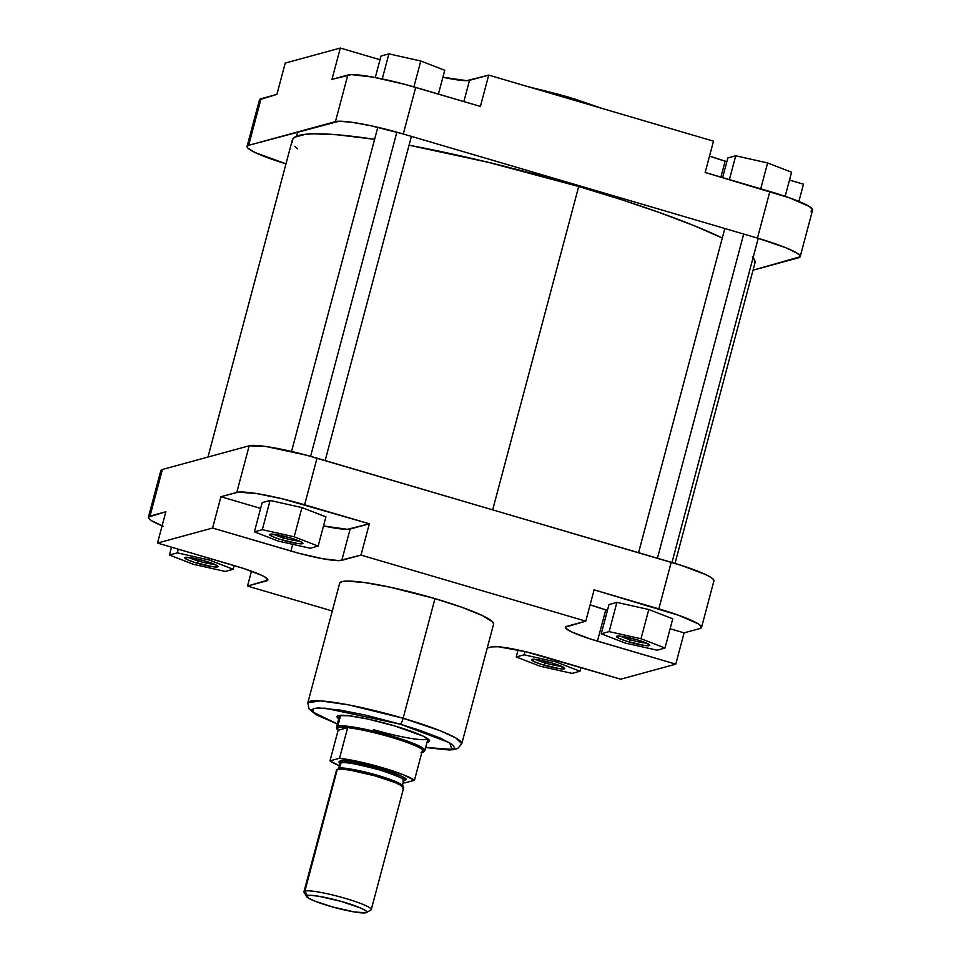 <?xml version="1.0" encoding="UTF-8"?>
<svg xmlns="http://www.w3.org/2000/svg" width="961" height="961" viewBox="0 0 961 961"><rect width="100%" height="100%" fill="white"/><g stroke="black" fill="none" stroke-linecap="round" stroke-linejoin="round"><path stroke-width="1.44" d="M567.266 96.737A5.802 1.189 106.4 0 1 567.434 96.737A5.802 1.189 106.4 0 1 567.771 98.346A5.802 1.189 -73.6 0 0 567.434 96.737A5.802 1.189 -73.6 0 0 567.266 96.737M247.061 146.42L259.47 99.812A58.02 7.111 -165.1 0 1 261.056 98.707L248.647 145.315L335.437 121.639L347.834 75.03L331.977 79.355L340.314 48.05L285.237 63.078L276.9 94.382L261.056 98.707L248.647 145.315A58.02 7.111 14.9 0 0 247.061 146.42A58.02 7.111 14.9 0 0 285.982 163.838L255.17 152.583L247.686 147.934L247.085 146.336L248.647 145.315L339.089 121.23L352.038 122.311L370.754 125.723L403.284 133.999L415.681 87.403L480.392 106.419L404.797 84.34L373.24 77.144L351.486 74.622L331.977 79.355L340.314 48.05L380.015 59.726L340.314 48.05L285.237 63.078L276.9 94.382L259.494 99.728M811 211.156L812.538 209.414L809.234 206.435L789.702 197.906L705.158 172.475L769.869 191.503L757.46 238.1L785.485 247.614L796.837 253.043L799.564 255.145L800.165 256.743L753.028 270.197L798.603 257.764A58.02 7.111 14.9 0 0 800.189 256.671L812.586 210.063A58.02 7.111 -165.1 0 0 769.869 191.503L757.46 238.1L403.284 133.999L757.46 238.1A58.02 7.111 14.9 0 1 800.189 256.671M601.454 108.245L573.981 98.755M560.395 94.755L527.913 86.634M803.48 184.188L789.498 180.067L803.48 184.188L798.891 201.414L803.48 184.188M726.852 161.664L709.518 156.09A43.521 5.334 -165.1 0 0 725.147 161.16L720.906 177.112L725.147 161.16L726.852 161.664M713.494 141.171L488.717 75.114L466.782 80.652L442.901 77.252A43.521 5.334 -165.1 0 0 469.521 80.352L463.875 101.566L469.521 80.352L488.717 75.114L713.494 141.171L705.158 172.475L713.494 141.171M480.392 106.419L488.717 75.114L480.392 106.419M403.284 133.999L415.681 87.403A58.02 7.111 -165.1 0 0 347.834 75.03L335.437 121.639A58.02 7.111 14.9 0 1 403.284 133.999M727.837 157.964L735.73 155.802L767.611 162.938L791.588 172.223L785.173 196.32L791.588 172.223L767.611 162.938L760.728 188.812L767.611 162.938L735.73 155.802L729.399 179.599L735.73 155.802L727.837 157.964L722.6 177.605L727.837 157.964M381 56.026L388.905 53.864L420.786 60.999L444.763 70.285L438.42 94.082L444.763 70.285L420.786 60.999L413.891 86.874L420.786 60.999L388.905 53.864L382.238 78.922L388.905 53.864L381 56.026L375.283 77.517L381 56.026M578.702 186.506L492.681 509.798L578.702 186.506L621.491 199.684L660.531 212.934L694.298 225.751L722.3 238.004A239.349 29.323 -165.1 0 0 578.702 186.506A239.349 29.323 -165.1 0 0 409.062 145.207L488.5 162.373L578.702 186.506M675.018 563.398L754.926 263.086A239.349 29.323 -165.1 0 0 753.088 257.68M297.49 148.787L294.883 146.264M292.54 142.684L292.432 139.681L294.534 137.267L305.334 134.324L313.923 133.819L337.047 134.756L374.598 139.321A239.349 29.323 -165.1 0 0 292.324 139.994L207.972 457.04M752.367 256.827L754.709 260.395L754.829 263.41M620.482 636.17A15.052 1.838 -165.1 0 0 630.2 639.762L629.143 641.984A17.226 2.114 14.9 0 1 616.65 636.254A17.226 2.114 14.9 0 1 637.071 639.822L648.759 644.254L649.288 645.66L644.35 645.456L626.067 641.035L618.86 638.308L616.469 636.446L624.47 636.771L637.071 639.822A17.226 2.114 14.9 0 1 649.696 645.047A17.226 2.114 14.9 0 1 629.143 641.984L630.2 639.762A15.052 1.838 14.9 0 1 620.482 636.17M535.493 659.366A15.052 1.838 -165.1 0 0 545.211 662.958L544.154 665.18A17.226 2.114 14.9 0 1 531.673 659.45A17.226 2.114 14.9 0 1 552.082 663.018L564.587 668.075L563.218 668.964L559.374 668.652L541.079 664.231L533.884 661.492L531.481 659.642L536.875 659.534L552.082 663.018A17.226 2.114 14.9 0 1 564.708 668.243A17.226 2.114 14.9 0 1 544.154 665.18L545.211 662.958A15.052 1.838 14.9 0 1 535.493 659.366M188.668 557.428A15.052 1.838 -165.1 0 0 198.386 561.02L197.329 563.242A17.226 2.114 14.9 0 1 184.836 557.512A17.226 2.114 14.9 0 1 205.258 561.068L216.946 565.512L217.462 566.906L212.537 566.714L194.242 562.293L187.047 559.554L184.656 557.704L190.038 557.596L205.258 561.068A17.226 2.114 14.9 0 1 217.871 566.293A17.226 2.114 14.9 0 1 197.329 563.242L198.386 561.02A15.052 1.838 14.9 0 1 188.668 557.428M273.657 534.232A15.052 1.838 -165.1 0 0 283.375 537.824L282.318 540.046A17.226 2.114 14.9 0 1 269.825 534.316A17.226 2.114 14.9 0 1 290.246 537.884L301.934 542.316L302.451 543.71L297.526 543.518L279.231 539.097L272.035 536.358L269.633 534.508L277.645 534.833L290.246 537.884A17.226 2.114 14.9 0 1 302.859 543.109A17.226 2.114 14.9 0 1 282.318 540.046L283.375 537.824A15.052 1.838 14.9 0 1 273.657 534.232M338.716 718.768A47.87 5.862 14.9 0 1 337.611 715.909A47.87 5.862 14.9 0 1 394.346 725.819L367.51 718.984L348.879 715.753L338.368 715.609L337.107 717.05L338.716 718.768M400.317 724.186L449.712 742.769L451.85 749.388L425.663 747.442L444.751 749.676L450.661 749.568L454.649 747.91L452.487 744.619L440.45 738.168L419.717 730.3L400.317 724.186A5.802 1.189 -73.6 0 0 403.127 718.263A5.802 1.189 106.4 0 1 400.317 724.186L365.624 715.128L340.506 710.131L318.632 707.933L313.983 708.449L312.001 709.747L314.163 713.038L318.944 716.017L337.347 723.945L313.154 712.173L313.574 708.569L325.022 708.161L400.317 724.186M425.639 747.514L449.039 749.964L453.76 749.64L457.76 748.463L461.773 743.742L455.91 738L440.162 730.744L403.127 718.263A79.643 9.754 14.9 0 1 461.773 743.742L493.606 624.097A79.643 9.754 -165.1 0 0 434.973 598.607L403.127 718.263L434.973 598.607L390.334 587.243L364.639 582.558L346.873 581.081L341.852 581.633L339.714 583.027M283.807 536.154L283.375 537.824L283.807 536.154M198.819 559.35L198.386 561.02L198.819 559.35M630.644 638.092L630.2 639.762L630.644 638.092M545.656 661.288L545.211 662.958L545.656 661.288M163.106 526.232L151.766 520.814L149.027 518.7L148.438 517.102L165.845 511.757L157.52 543.061L235.853 566.089A43.521 5.334 14.9 0 1 267.891 580.012A43.521 5.334 14.9 0 1 266.702 580.828L247.506 586.066L251.482 571.158L247.506 586.066L332.278 610.98L247.506 586.066L267.879 580.072L265.38 577.285L261.812 575.375L243.626 568.48L157.52 543.061L212.597 528.033L220.934 496.729L260.635 508.405L220.934 496.729L238.352 492.116L257.62 493.726L282.762 498.927L369.336 523.793L347.401 529.331L323.521 525.931A43.521 5.334 -165.1 0 0 350.14 529.03L369.336 523.793L361 555.098L585.778 621.154L565.416 627.161L565.861 628.362L571.471 631.845L589.658 638.741L675.763 664.159L620.686 679.199L525.955 651.786L498.423 646.765L491.479 646.897L487.227 648.05L491.479 646.897A43.521 5.334 14.9 0 1 542.352 656.171L620.686 679.199L675.763 664.159L684.1 632.867L670.117 628.746L684.1 632.867L699.944 628.53L684.1 632.867L675.763 664.159L597.43 641.143L605.766 609.839L590.138 604.769A43.521 5.334 -165.1 0 0 605.766 609.839L607.46 610.343L605.766 609.839L597.43 641.143A43.521 5.334 14.9 0 1 565.392 627.221A43.521 5.334 14.9 0 1 566.582 626.392L585.778 621.154L594.102 589.85L678.646 615.28L698.191 623.809L701.482 626.788L699.944 628.53A58.02 7.111 14.9 0 0 701.53 627.437A58.02 7.111 14.9 0 0 658.814 608.878L671.21 562.269L306.139 455.118L265.789 446.469L249.187 445.796L162.397 469.485L160.835 470.506L161.436 472.091M325.923 516.874L301.958 507.588L270.077 500.453L262.173 502.615L270.077 500.453L262.305 529.679L254.401 531.829L278.378 541.115L310.247 548.25L318.151 546.088L294.174 536.803L262.305 529.679L254.401 531.829L262.173 502.615L254.401 531.829L278.378 541.115L310.247 548.25L318.151 546.088L325.923 516.874L318.151 546.088L294.174 536.803L301.958 507.588L325.923 516.874M672.76 618.812L648.783 609.526L616.902 602.391L608.998 604.553L616.902 602.391L609.13 631.617L601.226 633.767L625.203 643.053L657.084 650.189L664.988 648.026L641.011 638.741L609.13 631.617L601.226 633.767L608.998 604.553L601.226 633.767L625.203 643.053L657.084 650.189L664.988 648.026L672.76 618.812L664.988 648.026L641.011 638.741L648.783 609.526L672.76 618.812M713.915 580.912L713.314 579.315L710.587 577.201L705.83 574.654L681.589 565.464L317.022 458.169L304.625 504.777L369.336 523.793L361 555.098L585.778 621.154L594.102 589.85L658.814 608.878L671.21 562.269A58.02 7.111 -165.1 0 1 713.939 580.828L701.53 627.437M212.597 528.033L299.099 553.344L322.764 558.749L339.077 560.635L361 555.098L341.816 560.335L350.14 529.03L341.816 560.335A43.521 5.334 14.9 0 1 290.931 551.049L292.721 544.322L290.931 551.049L212.597 528.033L220.934 496.729L236.778 492.404L249.187 445.796L162.397 469.485L150 516.093L165.845 511.757L157.52 543.061L212.597 528.033M493.57 624.194L492.753 622.007L482.482 615.617L462.193 607.4L434.973 598.607A79.643 9.754 -165.1 0 0 339.689 583.135L307.844 702.779A79.643 9.754 14.9 0 1 403.127 718.263L348.687 704.893L320.421 700.869L307.844 702.779L309.01 708.906L316.001 714.624L337.323 724.005M426.984 742.276L429.147 741.676L429.543 740.595L422.9 736.042L394.346 725.819A47.87 5.862 14.9 0 1 429.423 740.342A47.87 5.862 14.9 0 1 427.032 742.264M427.849 738.829A45.696 5.598 14.9 0 1 373.373 729.615A45.696 5.598 -165.1 0 0 427.849 738.829M162.397 469.485A58.02 7.111 -165.1 0 0 160.811 470.578L148.414 517.186A58.02 7.111 14.9 0 1 150 516.093L162.397 469.485M162.109 525.823A58.02 7.111 14.9 0 1 148.414 517.186M249.187 445.796L236.778 492.404A58.02 7.111 14.9 0 1 304.625 504.777L317.022 458.169A58.02 7.111 -165.1 0 0 249.187 445.796M561.428 666.261A15.052 1.838 14.9 0 1 545.211 662.958A15.052 1.838 -165.1 0 0 561.428 666.261M646.405 643.065A15.052 1.838 14.9 0 1 630.2 639.762A15.052 1.838 -165.1 0 0 646.405 643.065M214.591 564.323A15.052 1.838 14.9 0 1 198.386 561.02A15.052 1.838 -165.1 0 0 214.591 564.323M299.58 541.127A15.052 1.838 14.9 0 1 283.375 537.824A15.052 1.838 -165.1 0 0 299.58 541.127M266.702 580.828L267.266 578.702L266.702 580.828M648.783 609.526L641.011 638.741L609.13 631.617L616.902 602.391L648.783 609.526M524.141 654.813L516.237 656.964L540.214 666.249L572.095 673.385L580 671.222L556.023 661.937L524.141 654.813L516.237 656.964L518.099 649.984L516.237 656.964L540.214 666.249L572.095 673.385L580 671.222L580.985 667.523L580 671.222L556.023 661.937L556.455 660.315L556.023 661.937L524.141 654.813L525.006 651.558L524.141 654.813M177.317 552.863L169.412 555.026L193.389 564.311L225.27 571.447L233.163 569.284L209.198 559.999L177.317 552.863L169.412 555.026L171.502 547.169L169.412 555.026L193.389 564.311L225.27 571.447L233.163 569.284L234.148 565.585L233.163 569.284L209.198 559.999L209.618 558.377L209.198 559.999L177.317 552.863L178.302 549.175L177.317 552.863M301.958 507.588L294.174 536.803L262.305 529.679L270.077 500.453L301.958 507.588M339.99 763.226L339.87 761.052A1.454 1.405 -105.3 0 1 340.855 762.842L339.377 768.416A32.998 4.048 14.9 0 0 338.476 769.04L339.377 768.416A1.454 1.405 -105.3 0 1 338.993 769.076A1.454 1.405 74.7 0 0 339.377 768.416A32.998 4.048 14.9 0 1 374.706 774.518A32.998 4.048 14.9 0 1 402.263 786.002L403.74 780.44A32.998 4.048 -165.1 0 0 376.195 768.944A32.998 4.048 -165.1 0 0 340.855 762.842L340.158 763.178M403.644 780.236L404.569 780.08A1.454 1.405 74.7 0 0 403.98 780.032A1.454 1.405 -105.3 0 1 404.569 780.08L403.836 780.212M366.465 912.542L370.862 910.043A34.812 4.264 -165.1 0 0 344.242 898.054A34.812 4.264 -165.1 0 0 304.913 891.039L307.4 895.52A31.184 3.82 14.9 0 1 342.621 901.802A31.184 3.82 14.9 0 1 366.465 912.542A31.184 3.82 14.9 0 1 365.973 912.734L354.765 912.025L332.41 906.92L314.439 900.974L308.349 898.054L306.559 896.06L310.739 895.316L318.596 896.229L340.951 901.334L360.807 908.073L365.901 910.788L366.814 912.181L365.973 912.734A31.184 3.82 14.9 0 1 334.44 907.472A31.184 3.82 14.9 0 1 306.655 896.625A31.184 3.82 14.9 0 1 307.4 895.52L304.913 891.039A34.812 4.264 14.9 0 1 342.188 897.478A34.812 4.264 14.9 0 1 371.258 909.599A34.812 4.264 14.9 0 1 370.297 910.259M423.609 751.874A44.963 5.514 14.9 0 1 422.6 752.367L423.849 751.346L422.6 749.664L414.455 780.272L404.905 782.879L414.455 780.272L402.983 774.59L370.814 764.5L339.533 758.253L347.678 727.645L338.128 730.252L347.678 727.645L339.677 727.297L336.891 728.57L338.128 730.252L329.983 760.86L339.533 758.253A44.963 5.514 14.9 0 1 382.574 767.743A44.963 5.514 14.9 0 1 414.455 780.272L422.6 749.664A44.963 5.514 -165.1 0 0 390.719 737.135A44.963 5.514 -165.1 0 0 347.678 727.645L339.533 758.253L329.983 760.86A44.963 5.514 14.9 0 0 339.365 765.701L329.983 760.86L338.128 730.252A44.963 5.514 14.9 0 1 336.915 728.798A44.963 5.514 14.9 0 1 338.14 727.549L337.779 726.144L338.14 727.549A44.963 5.514 14.9 0 1 347.678 727.645A44.963 5.514 14.9 0 1 390.719 737.135A44.963 5.514 14.9 0 1 422.6 749.664A44.963 5.514 14.9 0 1 423.609 751.874L424.63 750.853A45.696 5.598 -165.1 0 0 388.256 735.033A45.696 5.598 -165.1 0 0 337.779 726.144L340.662 715.308L337.779 726.144A45.696 5.598 14.9 0 1 386.694 734.588A45.696 5.598 14.9 0 1 424.846 750.505L427.933 738.889M371.258 909.599L403.644 787.864A34.812 4.264 -165.1 0 0 374.574 775.743A34.812 4.264 -165.1 0 0 337.311 769.305L304.913 891.039L337.311 769.305A34.812 4.264 -165.1 0 0 336.362 769.965L336.386 770.35M403.632 787.912L401.638 785.69L394.827 782.434L374.766 775.791L349.804 770.097L341.035 769.076L336.674 769.569L303.964 891.7A34.812 4.264 14.9 0 1 304.913 891.039A34.812 4.264 -165.1 0 0 304.084 892.276L306.655 896.625M402.695 788.525L403.32 788.26M401.362 786.627C406.719 786.17 398.911 782.446 377.961 775.443C354.068 769.256 341.203 766.914 339.377 768.416L340.855 762.842A32.998 4.048 -165.1 0 0 339.966 763.466L338.476 769.04M404.905 782.879L403.152 782.662A44.963 5.514 14.9 0 0 404.905 782.879M403.824 780.068L402.839 781.065C408.197 780.608 400.401 776.872 379.451 769.881C355.546 763.695 342.693 761.352 340.855 762.842A1.454 1.405 74.7 0 0 339.87 761.052C341.78 759.49 355.21 761.941 380.148 768.404C402.022 775.695 410.167 779.587 404.569 780.08L405.482 779.035L404.497 777.929L398.875 774.926L370.417 765.737L343.558 760.836L339.245 761.316L338.957 762.097L340.915 763.863M339.617 715.392L336.53 727.009A45.696 5.598 14.9 0 1 337.779 726.144A45.696 5.598 -165.1 0 0 336.542 727.417L336.915 728.798M421.05 752.619L422.6 752.367A44.963 5.514 14.9 0 1 421.843 752.523M396.857 132.162L310.595 456.331L396.857 132.162M743.694 234.052L657.444 558.221L743.694 234.052M527.253 86.442L567.422 96.737L602.331 108.509M296.613 136.222L297.754 131.921M325.154 460.559L411.404 136.39M291.543 451.454L377.805 127.296M671.979 562.497L758.229 238.328M638.572 552.671L724.822 228.514"/></g></svg>
